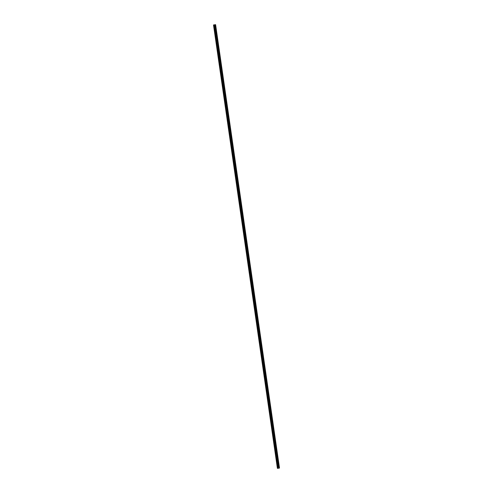 <?xml version="1.0" encoding="UTF-8"?>
<svg xmlns="http://www.w3.org/2000/svg" width="493" height="493" viewBox="0 0 493 493"><rect width="100%" height="100%" fill="white"/><g stroke="black" fill="none" stroke-linecap="round" stroke-linejoin="round"><path stroke-width="0.74" d="M278.767 466.532L278.36 466.495L278.785 466.421L279.001 468.14L279.494 468.048L215.595 24.65L213.956 24.896L277.941 468.295M277.781 459.655L277.368 459.624L277.793 459.544L278.736 466.316M276.789 452.784L276.376 452.747L276.807 452.673L277.75 459.445M275.797 445.906L275.39 445.875L275.815 445.795L276.758 452.568M274.804 439.035L274.398 438.998L274.823 438.924L275.766 445.697M273.818 432.158L273.405 432.127L273.831 432.047L274.774 438.819M272.826 425.28L272.413 425.249L272.845 425.176L273.788 431.948M271.834 418.409L271.427 418.372L271.853 418.298L272.795 425.071M270.842 411.532L270.435 411.501L270.86 411.421L271.803 418.193M269.856 404.661L269.443 404.624L269.868 404.55L270.811 411.322M268.864 397.783L268.451 397.752L268.882 397.672L269.825 404.445M267.872 390.912L267.465 390.875L267.89 390.801L268.833 397.574M266.879 384.035L266.473 384.004L266.898 383.924L267.841 390.696M265.893 377.163L265.481 377.127L265.906 377.053L266.849 383.825M264.901 370.286L264.488 370.255L264.92 370.175L265.863 376.948M263.909 363.415L263.502 363.378L263.928 363.304L264.87 370.077M262.917 356.538L262.51 356.507L262.935 356.427L263.878 363.199M261.931 349.666L261.518 349.629L261.943 349.555L262.886 356.328M260.939 342.789L260.526 342.758L260.957 342.678L261.9 349.451M259.947 335.918L259.54 335.881L259.965 335.807L260.908 342.58M258.954 329.041L258.548 329.01L258.973 328.93L259.916 335.702M257.968 322.169L257.556 322.132L257.981 322.058L258.924 328.831M256.976 315.292L256.563 315.261L256.995 315.181L257.938 321.954M255.984 308.421L255.577 308.384L256.003 308.31L256.945 315.082M254.992 301.543L254.585 301.513L255.01 301.433L255.953 308.205M254.006 294.666L253.593 294.635L254.018 294.561L254.961 301.334M253.014 287.795L252.601 287.758L253.032 287.684L253.975 294.457M252.022 280.918L251.615 280.887L252.04 280.807L252.983 287.579M251.029 274.046L250.623 274.009L251.048 273.935L251.991 280.708M250.043 267.169L249.631 267.138L250.056 267.058L250.999 273.831M249.051 260.298L248.638 260.261L249.07 260.187L250.013 266.959M248.059 253.42L247.652 253.39L248.078 253.31L249.02 260.082M247.067 246.549L246.66 246.512L247.085 246.438L248.028 253.211M246.081 239.672L245.668 239.641L246.093 239.561L247.036 246.334M245.089 232.801L244.676 232.764L245.107 232.69L246.05 239.462M244.097 225.923L243.69 225.893L244.115 225.812L245.058 232.585M243.104 219.052L242.698 219.015L243.123 218.941L244.066 225.714M242.118 212.175L241.706 212.144L242.131 212.064L243.074 218.837M241.126 205.304L240.713 205.267L241.145 205.193L242.088 211.965M240.134 198.426L239.727 198.396L240.153 198.315L241.095 205.088M239.142 191.555L238.735 191.518L239.16 191.444L240.103 198.217M238.156 184.678L237.743 184.647L238.168 184.567L239.111 191.339M237.164 177.807L236.751 177.77L237.182 177.696L238.125 184.468M236.172 170.929L235.765 170.898L236.19 170.818L237.133 177.591M235.179 164.052L234.773 164.021L235.198 163.947L236.141 170.72M234.193 157.181L233.781 157.15L234.206 157.07L235.149 163.842M233.201 150.303L232.788 150.273L233.22 150.199L234.163 156.965M232.209 143.432L231.802 143.395L232.228 143.321L233.171 150.094M231.217 136.555L230.81 136.524L231.235 136.444L232.178 143.216M230.231 129.684L229.818 129.647L230.243 129.573L231.186 136.345M229.239 122.806L228.826 122.775L229.257 122.695L230.2 129.468M228.247 115.935L227.84 115.898L228.265 115.824L229.208 122.597M227.255 109.058L226.848 109.027L227.273 108.947L228.216 115.719M226.269 102.187L225.856 102.15L226.281 102.076L227.224 108.848M225.276 95.309L224.863 95.278L225.295 95.198L226.238 101.971M224.284 88.438L223.877 88.401L224.303 88.327L225.246 95.1M223.292 81.561L222.885 81.53L223.311 81.45L224.253 88.222M222.306 74.689L221.893 74.653L222.318 74.579L223.261 81.351M221.314 67.812L220.901 67.781L221.332 67.701L222.275 74.474M220.322 60.941L219.915 60.904L220.34 60.83L221.283 67.603M219.33 54.064L218.923 54.033L219.348 53.953L220.291 60.725M218.344 47.192L217.931 47.155L218.356 47.081L219.299 53.854M217.351 40.315L216.938 40.284L217.37 40.204L218.313 46.977M216.359 33.438L215.952 33.407L216.378 33.333L217.321 40.106M214.96 26.536L215.386 26.456L214.96 26.536M213.956 24.896L215.595 24.65M214.048 24.915L277.947 468.313L214.048 24.915L277.947 468.313L279.001 468.14M214.708 24.816L278.379 466.6M277.405 468.35L213.506 24.952L277.405 468.35L277.855 468.301M215.367 26.567L216.328 33.228M215.151 24.736L279.05 468.134M215.108 24.742L215.336 26.351M214.979 26.634L215.94 33.296M215.971 33.512L216.932 40.173M216.963 40.383L217.924 47.045M217.955 47.26L218.91 53.922M218.941 54.131L219.903 60.793M219.933 61.009L220.895 67.67M220.926 67.88L221.887 74.548M221.918 74.757L222.873 81.419M222.904 81.635L223.865 88.296M223.896 88.506L224.857 95.167M224.888 95.383L225.849 102.045M225.88 102.254L226.835 108.916M226.866 109.132L227.828 115.793M227.858 116.003L228.82 122.665M228.851 122.88L229.812 129.542M229.843 129.751L230.798 136.413M230.829 136.629L231.79 143.29M231.821 143.5L232.782 150.162M232.813 150.377L233.774 157.039M233.805 157.249L234.76 163.91M234.791 164.126L235.753 170.788M235.783 170.997L236.745 177.659M236.776 177.874L237.737 184.536M237.768 184.746L238.723 191.407M238.754 191.623L239.715 198.285M239.746 198.494L240.707 205.162M240.738 205.371L241.699 212.033M241.73 212.249L242.685 218.91M242.716 219.12L243.678 225.782M243.708 225.997L244.67 232.659M244.701 232.869L245.662 239.53M245.693 239.746L246.648 246.408M246.679 246.617L247.64 253.279M247.671 253.494L248.632 260.156M248.663 260.366L249.624 267.027M249.655 267.243L250.61 273.905M250.641 274.114L251.603 280.776M251.633 280.992L252.595 287.653M252.626 287.863L253.587 294.524M253.618 294.74L254.573 301.402M254.604 301.611L255.565 308.273M255.596 308.489L256.557 315.15M256.588 315.36L257.549 322.021M257.58 322.237L258.535 328.899M258.566 329.108L259.528 335.776M259.558 335.986L260.52 342.647M260.55 342.863L261.512 349.525M261.543 349.734L262.498 356.396M262.529 356.612L263.49 363.273M263.521 363.483L264.482 370.144M264.513 370.36L265.474 377.022M265.505 377.231L266.46 383.893M266.491 384.109L267.452 390.77M267.483 390.98L268.445 397.641M268.475 397.857L269.437 404.519M269.468 404.728L270.423 411.39M270.454 411.606L271.415 418.267M271.446 418.477L272.407 425.139M272.438 425.354L273.399 432.016M273.43 432.225L274.385 438.887M274.416 439.103L275.377 445.764M275.408 445.974L276.37 452.636M276.4 452.851L277.362 459.513M277.393 459.722L278.348 466.39M215.577 24.656L279.469 468.06M214.178 24.909L278.07 468.307M214.289 24.89L278.181 468.295M214.72 24.81L214.948 26.425M213.623 24.94L277.516 468.344M213.66 24.94L277.559 468.338M213.833 24.915L277.732 468.313L213.851 24.915M213.937 24.903L277.83 468.301"/></g></svg>
